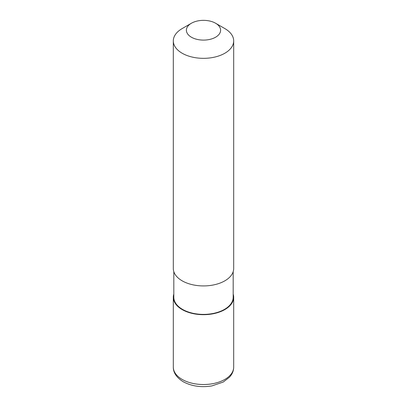 <?xml version="1.0" encoding="UTF-8"?>
<svg xmlns="http://www.w3.org/2000/svg" width="407" height="407" viewBox="0 0 407 407"><rect width="100%" height="100%" fill="white"/><g stroke="black" fill="none" stroke-linecap="round" stroke-linejoin="round"><path stroke-width="0.61" d="M233.186 294.088A30.189 17.43 180 0 1 233.689 297.258A30.189 17.43 180 0 1 224.847 309.579A30.189 17.43 180 0 1 191.946 313.359A30.189 17.43 180 0 1 173.311 297.258A30.189 17.43 180 0 1 173.814 294.088M233.186 271.667L233.186 297.258A29.686 17.14 180 0 1 224.491 309.376A29.686 17.14 180 0 1 192.14 313.09A29.686 17.14 180 0 1 173.814 297.258L173.814 271.667M215.598 23.245L224.847 28.582A30.189 17.43 180 0 1 233.689 40.909A30.189 17.43 180 0 1 224.847 53.231A30.189 17.43 180 0 1 191.946 57.011A30.189 17.43 180 0 1 173.311 40.909A30.189 17.43 180 0 1 182.153 28.582L191.402 23.245A17.109 9.875 180 0 1 215.598 23.245A17.109 9.875 180 0 1 215.598 37.21A17.109 9.875 180 0 1 191.402 37.21A17.109 9.875 180 0 1 191.402 23.245L182.153 28.582M233.689 40.909L233.689 268.498A30.189 17.43 180 0 1 224.847 280.825A30.189 17.43 180 0 1 191.946 284.6A30.189 17.43 180 0 1 173.311 268.498L173.311 40.909M233.689 297.258L233.689 367.094A30.189 17.43 180 0 1 224.847 379.421A30.189 17.43 180 0 1 182.153 379.421A30.189 17.43 180 0 1 173.311 367.094L173.311 297.258M233.689 367.094C233.664 369.79 232.916 372.324 231.435 374.684L229.655 377.055L223.224 382.051L211.884 385.912C201.19 387.642 191.626 386.243 183.196 381.72C176.531 377.533 173.24 372.654 173.311 367.094"/></g></svg>
